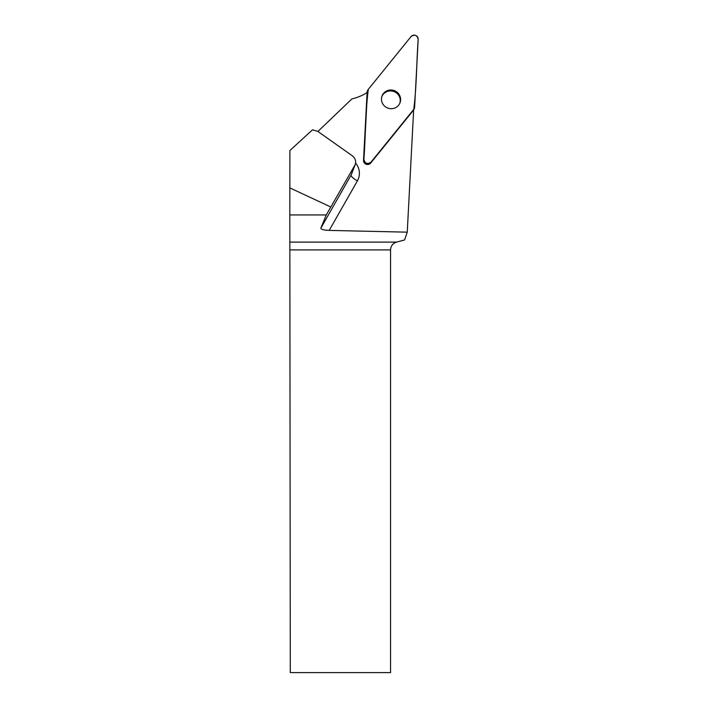 <?xml version="1.0" encoding="UTF-8"?>
<svg xmlns="http://www.w3.org/2000/svg" width="708" height="708" viewBox="0 0 708 708"><rect width="100%" height="100%" fill="white"/><g stroke="black" fill="none" stroke-linecap="round" stroke-linejoin="round"><path stroke-width="1.06" d="M371.027 162.123L413.791 109.333A4.009 3.885 21.1 0 0 414.623 107.147L418.18 39.303A4.009 3.885 21.1 0 0 411.047 36.568L368.293 89.358A4.009 3.885 21.1 0 0 367.452 91.544L363.903 159.388A4.009 3.885 21.1 0 0 371.027 162.123L370.665 163.079A4.009 3.885 -158.9 0 1 363.531 160.344L367.08 92.615A51.463 49.932 -158.9 0 1 351.894 98.925L317.901 131.476M394.383 90.642A9.611 9.328 21.1 0 0 382.072 95.899A9.611 9.328 21.1 0 0 387.692 108.05A9.611 9.328 21.1 0 0 400.011 102.802A9.611 9.328 21.1 0 0 394.383 90.642M290.262 242.109L396.542 242.109C392.807 243.366 390.807 245.968 390.559 249.906L390.559 672.6L290.289 672.6L289.82 214.949L326.255 214.949L320.883 228.118C320.928 229.392 323.698 230.153 329.202 230.401L407.25 232.162L413.587 111.209A51.463 49.932 -158.9 0 1 413.348 110.377L370.665 163.079M407.25 232.162L404.578 239.959L396.542 242.109M289.82 214.949L289.891 150.53L312.529 129.803L317.795 131.396L352.203 155.716C355.274 158.167 356.274 161.123 355.204 164.601L326.255 214.949M289.82 187.877L330.716 206.957M399.816 103.271A9.611 9.328 21.1 0 0 394.02 91.597A9.611 9.328 21.1 0 0 381.904 96.377M368.293 89.358C365.408 112.324 365.602 136.113 363.903 159.38C365.001 163.619 367.381 164.53 371.036 162.123L413.782 109.333C416.676 86.376 416.481 62.587 418.18 39.312C417.074 35.073 414.702 34.161 411.047 36.577L368.293 89.358M413.357 110.439L413.791 109.333M363.531 160.344L363.903 159.388M367.452 91.544L367.027 92.651M355.593 163.088A16.142 15.665 -158.9 0 1 357.407 180.867A8.071 1.929 29.7 0 1 351.062 175.115L320.883 228.118M329.202 230.401L357.407 180.867M390.559 249.906L290.289 249.906M354.735 165.575L351.062 175.115A8.071 7.832 21.1 0 0 351.549 174.088L355.204 164.601M366.771 92.81L367.7 90.385M413.445 110.731L414.375 108.315"/></g></svg>
